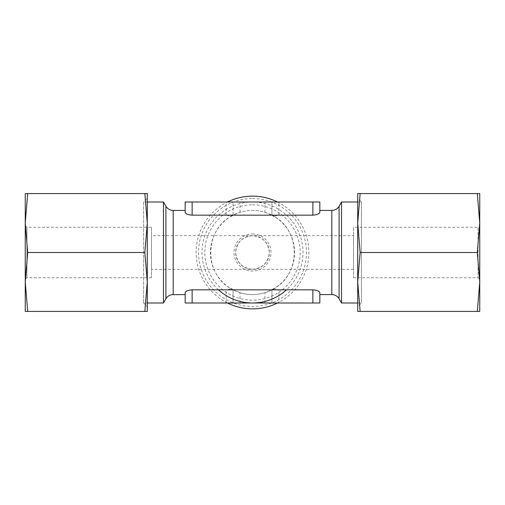<?xml version="1.0" encoding="UTF-8"?>
<svg xmlns="http://www.w3.org/2000/svg" width="505" height="505" viewBox="0 0 505 505"><rect width="100%" height="100%" fill="white"/><g stroke="black" fill="none" stroke-linecap="round" stroke-linejoin="round"><path stroke-width="0.38" stroke-dasharray="2.52 1.89" d="M353.5 235.665L353.5 269.335L353.5 235.665L151.5 235.665L151.5 269.335L151.5 235.665M353.5 269.335L252.5 269.335C242.35 268.262 236.738 262.65 235.665 252.5C236.738 242.35 242.35 236.738 252.5 235.665A16.835 16.835 0 0 1 267.076 260.915A16.835 16.835 0 0 1 237.924 260.915A16.835 16.835 0 0 1 252.5 235.665C262.65 236.738 268.262 242.35 269.335 252.5C268.262 262.65 262.65 268.262 252.5 269.335L151.5 269.335M319.835 210.415L319.835 212.302C319.507 213.811 317.184 214.764 312.866 215.174L312.866 202L319.835 202M185.165 210.415L185.165 212.302C185.493 213.811 187.816 214.77 192.134 215.174L226.095 215.174L231.025 216.31L233.064 215.174A42.085 42.085 0 0 1 271.936 215.174L264.967 212.302A42.085 42.085 0 0 0 240.033 212.302L233.064 215.174L233.064 202L312.866 202M185.165 303L278.905 303L278.905 289.826L273.975 288.69L271.936 289.826A42.085 42.085 0 0 1 233.064 289.826L231.025 288.69C204.033 274.038 204.033 230.962 231.025 216.31A42.085 42.085 0 0 0 231.025 288.69L226.095 289.826L192.134 289.826C187.816 290.236 185.493 291.189 185.165 292.698L185.165 294.585M319.835 294.585L319.835 292.698C319.507 291.189 317.184 290.23 312.866 289.826L278.905 289.826M271.936 215.174L271.936 202L271.936 215.174L273.975 216.31A42.085 42.085 0 0 1 273.975 288.69C300.967 274.038 300.967 230.962 273.975 216.31L278.905 215.174L312.866 215.174M151.5 227.25L151.5 277.75L151.5 227.25L26.935 227.25L26.935 277.75L26.935 227.25L25.25 225.565L25.25 279.435L25.25 225.565M278.905 303L319.835 303M233.064 215.174L233.064 202L185.165 202M252.5 233.985A18.515 18.515 0 0 1 268.534 261.76A18.515 18.515 0 0 1 236.466 261.76A18.515 18.515 0 0 1 252.5 233.985M252.5 204.822A47.678 47.678 0 0 1 293.79 276.336A47.678 47.678 0 0 1 211.21 276.336A47.678 47.678 0 0 1 252.5 204.822M252.5 198.522A53.978 53.978 0 0 1 299.244 279.486A53.978 53.978 0 0 1 205.756 279.486A53.978 53.978 0 0 1 252.5 198.522M277.516 202A56.358 56.358 0 0 1 277.516 303M227.484 303A56.358 56.358 0 0 1 227.484 202M233.064 289.826L233.064 303L233.064 289.826L240.033 292.698A42.085 42.085 0 0 0 264.967 292.698L271.936 289.826L271.936 303L271.936 289.826M27.693 311.415L144.847 311.415L147.29 281.96L144.847 252.5L27.693 252.5L25.25 281.96L27.693 311.415L25.25 311.415L25.25 193.585L27.693 193.585L25.25 223.04L27.693 252.5M144.847 252.5L147.29 223.04L144.847 193.585L147.29 193.585L147.29 281.96L147.29 223.04M357.71 281.96L357.71 223.04L360.153 252.5L357.71 281.96L360.153 311.415L357.71 311.415L357.71 193.585L360.153 193.585L357.71 223.04M144.847 193.585L27.693 193.585M477.307 193.585L479.75 223.04L479.75 281.96L477.307 311.415L479.75 311.415L479.75 281.96L477.307 252.5L479.75 223.04L479.75 193.585L360.153 193.585M479.75 225.565L479.75 279.435L479.75 225.565L478.065 227.25L478.065 277.75L478.065 227.25L353.5 227.25L353.5 277.75L353.5 227.25M144.847 311.415L147.29 311.415L147.29 281.96M477.307 311.415L360.153 311.415M477.307 252.5L360.153 252.5M357.71 303L361.397 303L357.71 306.686L357.71 198.314L361.397 202L361.397 303L361.397 202L357.71 202M341.531 303L341.531 202M163.468 303L163.468 202M147.29 202L143.603 202L143.603 303L143.603 202L147.29 198.314L147.29 306.686L143.603 303L147.29 303M331.81 294.585L331.81 210.415M173.19 294.585L173.19 210.415M218.488 289.826A50.5 50.5 0 0 1 252.5 202A50.5 50.5 0 0 1 286.512 289.826M240.033 303L240.033 292.698M226.095 303L226.095 289.826M264.967 212.302L264.967 202M240.033 212.302L240.033 202M264.967 303L264.967 292.698M192.134 303L192.134 289.826M192.134 215.174L192.134 202M226.095 215.174L226.095 202M278.905 215.174L278.905 202M312.866 303L312.866 289.826M339.101 298.79L339.101 206.21M165.899 298.79L165.899 206.21M151.5 277.75L26.935 277.75L25.25 279.435M353.5 277.75L478.065 277.75L479.75 279.435"/><path stroke-width="0.76" d="M357.71 202L341.531 202L339.101 206.21C337.422 208.906 334.992 210.314 331.81 210.415L319.835 210.415L319.835 202L185.165 202L185.165 210.415L173.19 210.415C170.008 210.314 167.578 208.906 165.899 206.21L163.468 202L163.468 303L147.29 303M185.165 202L185.165 212.302C185.493 213.811 187.816 214.764 192.134 215.174L312.866 215.174C317.184 214.77 319.507 213.811 319.835 212.302L319.835 202M192.134 289.826L312.866 289.826C317.184 290.236 319.507 291.189 319.835 292.698L319.835 303L192.134 303L192.134 289.826C187.816 290.23 185.493 291.189 185.165 292.698L185.165 303L185.165 294.585L172.129 294.649C169.409 295.059 167.332 296.441 165.899 298.79L163.468 303M192.134 303L185.165 303M227.484 202A56.358 56.358 0 0 1 277.516 202M277.516 303A56.358 56.358 0 0 1 227.484 303M271.936 215.174A42.085 42.085 0 0 1 273.975 216.31M273.975 288.69A42.085 42.085 0 0 1 271.936 289.826M233.064 289.826A42.085 42.085 0 0 1 231.025 288.69M231.025 216.31A42.085 42.085 0 0 1 233.064 215.174M147.29 198.314L147.29 223.04L147.29 193.585L144.847 193.585L147.29 223.04L144.847 252.5L147.29 281.96L144.847 311.415L27.693 311.415L25.25 281.96L27.693 252.5L25.25 223.04L25.25 311.415L27.693 311.415M144.847 252.5L27.693 252.5M144.847 193.585L25.25 193.585L25.25 223.04L27.693 193.585M319.835 303L319.835 294.585L331.81 294.585L331.81 210.415M477.307 193.585L479.75 193.585L479.75 311.415L360.153 311.415L357.71 281.96L360.153 252.5L357.71 223.04L360.153 193.585L477.307 193.585L479.75 223.04L477.307 252.5L479.75 281.96L477.307 311.415M147.29 223.04L147.29 311.415L144.847 311.415M360.153 193.585L357.71 193.585L357.71 311.415L360.153 311.415M477.307 252.5L360.153 252.5M357.71 198.314L357.71 223.04M357.71 281.96L357.71 306.686M341.531 202L341.531 303L357.71 303M163.468 202L147.29 202M147.29 281.96L147.29 306.686M173.19 210.415L173.19 294.585M192.134 215.174L192.134 202M312.866 215.174L312.866 202M312.866 303L312.866 289.826M286.512 289.826A50.5 50.5 0 0 1 218.488 289.826M339.101 206.21L339.101 298.79L341.531 303M165.899 206.21L165.899 298.79M339.101 298.79L338.407 297.773C336.696 295.703 334.499 294.642 331.81 294.585"/></g></svg>
